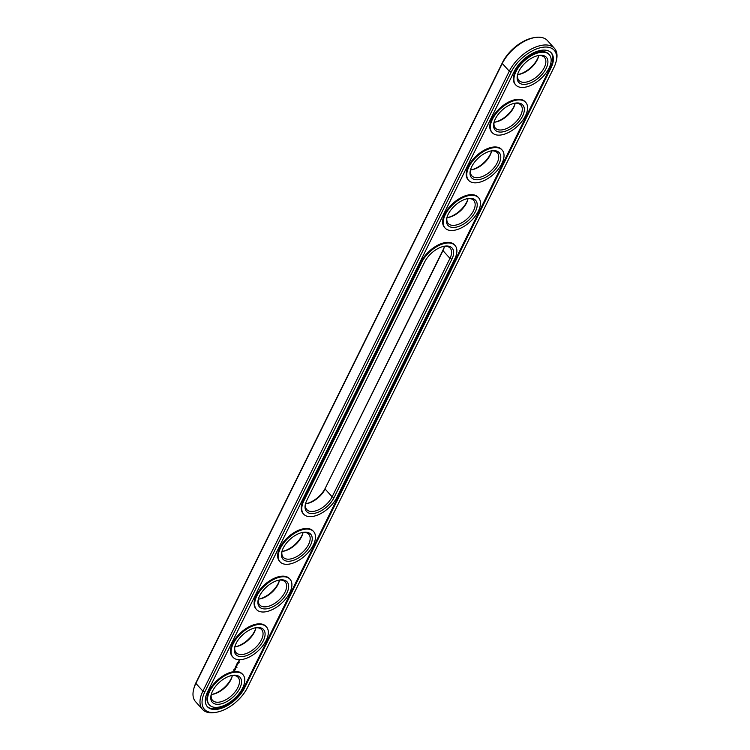 <?xml version="1.0" encoding="UTF-8"?>
<svg xmlns="http://www.w3.org/2000/svg" width="750" height="750" viewBox="0 0 750 750"><rect width="100%" height="100%" fill="white"/><g stroke="black" fill="none" stroke-linecap="round" stroke-linejoin="round"><path stroke-width="1.12" d="M555.938 62.241L556.284 60.938A30.684 16.528 137.9 0 0 554.456 48.338L547.453 40.584A30.684 16.528 137.9 0 0 535.106 37.5A30.684 16.528 137.9 0 0 502.284 63.459L195.891 683.391A30.684 16.528 137.9 0 0 193.716 689.062A30.684 16.528 137.9 0 0 195.544 701.663L202.547 709.416A30.684 16.528 137.9 0 0 214.894 712.5L216.225 712.284A29.212 15.741 137.9 0 0 247.472 687.572L553.866 67.641A29.212 15.741 137.9 0 0 555.938 62.241A29.212 15.741 137.9 0 0 541.069 47.569A29.212 15.741 137.9 0 0 511.191 72.019L204.806 691.941A29.212 15.741 137.9 0 0 216.225 712.284M535.106 37.5L533.775 37.716A29.212 15.741 137.9 0 0 502.528 62.428L196.134 682.359A29.212 15.741 137.9 0 0 194.062 687.759L193.716 689.062M554.456 48.338A30.684 16.528 137.9 0 0 532.087 48.675A30.684 16.528 137.9 0 0 509.288 71.203L202.894 691.134A30.684 16.528 137.9 0 0 202.547 709.416M444.347 246.816A18.656 10.05 137.9 0 1 443.212 249.591L325.369 488.025L442.969 250.622A17.184 9.263 137.9 0 0 444.188 247.444A17.184 9.263 137.9 0 0 444.45 246.272M306.103 503.681A18.656 10.05 137.9 0 0 325.369 488.025M471.084 169.875A18.656 10.05 137.9 0 0 491.475 151.434M518.222 74.503A18.656 10.05 137.9 0 0 538.612 56.062M494.653 122.184A18.656 10.05 137.9 0 0 515.044 103.753M447.516 217.566A18.656 10.05 137.9 0 0 467.916 199.125M258.966 599.053A18.656 10.05 137.9 0 0 279.366 580.622M235.397 646.744A18.656 10.05 137.9 0 0 255.797 628.303M211.828 694.425A18.656 10.05 137.9 0 0 232.228 675.994M282.534 551.372A18.656 10.05 137.9 0 0 302.934 532.931M305.55 503.728A17.184 9.263 137.9 0 0 306.75 503.597A17.184 9.263 137.9 0 0 325.125 489.056L332.128 496.809L449.972 258.375A17.184 9.263 137.9 0 0 450.169 248.138A17.184 9.263 137.9 0 0 443.897 246.319M491.588 150.891A17.184 9.263 -42.1 0 1 491.325 152.072A17.184 9.263 -42.1 0 1 471.722 169.781A17.184 9.263 -42.1 0 1 470.953 169.884A17.184 9.263 -42.1 0 1 470.531 169.922M538.725 55.519A17.184 9.263 -42.1 0 1 538.462 56.7A17.184 9.263 -42.1 0 1 518.859 74.409A17.184 9.263 -42.1 0 1 518.091 74.513A17.184 9.263 -42.1 0 1 517.669 74.55M515.156 103.209A17.184 9.263 -42.1 0 1 514.894 104.381A17.184 9.263 -42.1 0 1 495.291 122.1A17.184 9.263 -42.1 0 1 494.522 122.203A17.184 9.263 -42.1 0 1 494.1 122.241M468.019 198.581A17.184 9.263 -42.1 0 1 467.756 199.753A17.184 9.263 -42.1 0 1 448.153 217.472A17.184 9.263 -42.1 0 1 447.384 217.575A17.184 9.263 -42.1 0 1 446.962 217.613M279.469 580.078A17.184 9.263 -42.1 0 1 279.216 581.25A17.184 9.263 -42.1 0 1 259.613 598.969A17.184 9.263 -42.1 0 1 258.844 599.072A17.184 9.263 -42.1 0 1 258.412 599.109M255.9 627.759A17.184 9.263 -42.1 0 1 255.647 628.941A17.184 9.263 -42.1 0 1 236.044 646.65A17.184 9.263 -42.1 0 1 235.275 646.753A17.184 9.263 -42.1 0 1 234.844 646.791M232.331 675.45A17.184 9.263 -42.1 0 1 232.078 676.622A17.184 9.263 -42.1 0 1 212.475 694.341A17.184 9.263 -42.1 0 1 211.706 694.444A17.184 9.263 -42.1 0 1 211.275 694.481M303.038 532.388A17.184 9.263 -42.1 0 1 302.784 533.569A17.184 9.263 -42.1 0 1 283.181 551.278A17.184 9.263 -42.1 0 1 282.413 551.381A17.184 9.263 -42.1 0 1 281.981 551.419M244.603 687.863L550.997 67.941A25.284 13.622 137.9 0 0 551.287 52.875A25.284 13.622 137.9 0 0 532.847 53.156A25.284 13.622 137.9 0 0 514.059 71.719L207.675 691.65A25.284 13.622 137.9 0 0 207.384 706.716A25.284 13.622 137.9 0 0 225.816 706.434A25.284 13.622 137.9 0 0 244.603 687.863L244.05 687.253A25.284 13.622 137.9 0 1 225.581 705.656A25.284 13.622 137.9 0 1 207.112 706.397M305.653 503.184A17.184 9.263 137.9 0 0 306.834 509.616A17.184 9.263 137.9 0 0 319.359 509.419A17.184 9.263 137.9 0 0 332.128 496.809L334.041 497.616A18.656 10.05 -42.1 0 1 313.247 513.506A18.656 10.05 -42.1 0 1 305.466 503.859A18.656 10.05 -42.1 0 1 306.788 500.409L424.631 261.975A18.656 10.05 -42.1 0 1 444.581 246.188A18.656 10.05 -42.1 0 1 451.884 259.181L334.041 497.616M491.034 150.947A17.184 9.263 -42.1 0 1 497.306 152.766A17.184 9.263 -42.1 0 1 494.428 167.222A17.184 9.263 -42.1 0 1 477.956 177.637A17.184 9.263 -42.1 0 1 471.806 175.809A17.184 9.263 -42.1 0 1 470.634 169.378M538.172 55.575A17.184 9.263 -42.1 0 1 544.444 57.384A17.184 9.263 -42.1 0 1 541.566 71.85A17.184 9.263 -42.1 0 1 525.094 82.266A17.184 9.263 -42.1 0 1 518.944 80.428A17.184 9.263 -42.1 0 1 517.772 74.006M514.603 103.256A17.184 9.263 -42.1 0 1 520.875 105.075A17.184 9.263 -42.1 0 1 517.997 119.531A17.184 9.263 -42.1 0 1 501.525 129.947A17.184 9.263 -42.1 0 1 495.375 128.119A17.184 9.263 -42.1 0 1 494.203 121.697M467.466 198.628A17.184 9.263 -42.1 0 1 473.738 200.447A17.184 9.263 -42.1 0 1 470.859 214.903A17.184 9.263 -42.1 0 1 454.387 225.319A17.184 9.263 -42.1 0 1 448.238 223.491A17.184 9.263 -42.1 0 1 447.066 217.069M278.916 580.125A17.184 9.263 -42.1 0 1 285.197 581.944A17.184 9.263 -42.1 0 1 282.319 596.4A17.184 9.263 -42.1 0 1 265.847 606.816A17.184 9.263 -42.1 0 1 259.697 604.988A17.184 9.263 -42.1 0 1 258.525 598.566M255.347 627.816A17.184 9.263 -42.1 0 1 261.628 629.625A17.184 9.263 -42.1 0 1 258.75 644.091A17.184 9.263 -42.1 0 1 242.278 654.506A17.184 9.263 -42.1 0 1 236.128 652.678A17.184 9.263 -42.1 0 1 234.956 646.247M231.778 675.497A17.184 9.263 -42.1 0 1 238.059 677.316A17.184 9.263 -42.1 0 1 235.181 691.772A17.184 9.263 -42.1 0 1 218.709 702.188A17.184 9.263 -42.1 0 1 212.559 700.359A17.184 9.263 -42.1 0 1 211.387 693.938M302.484 532.434A17.184 9.263 -42.1 0 1 308.756 534.253A17.184 9.263 -42.1 0 1 305.878 548.719A17.184 9.263 -42.1 0 1 289.416 559.134A17.184 9.263 -42.1 0 1 283.266 557.297A17.184 9.263 -42.1 0 1 282.084 550.875M550.997 67.941L550.444 67.322A25.284 13.622 137.9 0 0 550.997 52.575M550.444 67.322L244.05 687.253M478.228 179.7A18.656 10.05 -42.1 0 1 470.438 170.053A18.656 10.05 -42.1 0 1 491.719 150.816A18.656 10.05 -42.1 0 1 499.228 163.369A18.656 10.05 -42.1 0 1 478.228 179.7M525.366 84.328A18.656 10.05 -42.1 0 1 517.575 74.681A18.656 10.05 -42.1 0 1 538.856 55.444A18.656 10.05 -42.1 0 1 546.366 67.997A18.656 10.05 -42.1 0 1 525.366 84.328M501.797 132.009A18.656 10.05 -42.1 0 1 494.006 122.363A18.656 10.05 -42.1 0 1 515.288 103.134A18.656 10.05 -42.1 0 1 522.797 115.688A18.656 10.05 -42.1 0 1 501.797 132.009M454.659 227.391A18.656 10.05 -42.1 0 1 446.869 217.734A18.656 10.05 -42.1 0 1 468.15 198.506A18.656 10.05 -42.1 0 1 475.659 211.059A18.656 10.05 -42.1 0 1 454.659 227.391M266.109 608.878A18.656 10.05 -42.1 0 1 258.328 599.231A18.656 10.05 -42.1 0 1 279.609 580.003A18.656 10.05 -42.1 0 1 287.109 592.556A18.656 10.05 -42.1 0 1 266.109 608.878M242.541 656.569A18.656 10.05 -42.1 0 1 234.759 646.922A18.656 10.05 -42.1 0 1 256.041 627.684A18.656 10.05 -42.1 0 1 263.541 640.237A18.656 10.05 -42.1 0 1 242.541 656.569M218.972 704.259A18.656 10.05 -42.1 0 1 211.191 694.603A18.656 10.05 -42.1 0 1 232.472 675.375A18.656 10.05 -42.1 0 1 239.972 687.928A18.656 10.05 -42.1 0 1 218.972 704.259M289.678 561.197A18.656 10.05 -42.1 0 1 281.897 551.55A18.656 10.05 -42.1 0 1 303.178 532.312A18.656 10.05 -42.1 0 1 310.678 544.866A18.656 10.05 -42.1 0 1 289.678 561.197M515.775 84.975L515.222 84.356A22.584 12.169 -42.1 0 1 523.809 60.188A22.584 12.169 -42.1 0 1 548.728 54.075L549.281 54.684A22.584 12.169 -42.1 0 1 545.503 73.688A22.584 12.169 -42.1 0 1 523.856 87.375A22.584 12.169 -42.1 0 1 515.775 84.975A22.584 12.169 -42.1 0 1 524.372 60.806A22.584 12.169 -42.1 0 1 549.281 54.684M492.206 132.656L491.653 132.047A22.584 12.169 -42.1 0 1 500.25 107.878A22.584 12.169 -42.1 0 1 525.159 101.756L525.712 102.375A22.584 12.169 -42.1 0 1 521.934 121.378A22.584 12.169 -42.1 0 1 500.287 135.066A22.584 12.169 -42.1 0 1 492.206 132.656A22.584 12.169 -42.1 0 1 500.803 108.487A22.584 12.169 -42.1 0 1 525.712 102.375M468.637 180.347L468.084 179.738A22.584 12.169 -42.1 0 1 476.681 155.559A22.584 12.169 -42.1 0 1 501.591 149.447L502.144 150.056A22.584 12.169 -42.1 0 1 498.366 169.069A22.584 12.169 -42.1 0 1 476.719 182.756A22.584 12.169 -42.1 0 1 468.637 180.347A22.584 12.169 -42.1 0 1 477.234 156.178A22.584 12.169 -42.1 0 1 502.144 150.056M445.069 228.038L444.516 227.419A22.584 12.169 -42.1 0 1 453.113 203.25A22.584 12.169 -42.1 0 1 478.022 197.137L478.575 197.747A22.584 12.169 -42.1 0 1 474.797 216.75A22.584 12.169 -42.1 0 1 453.15 230.438A22.584 12.169 -42.1 0 1 445.069 228.038A22.584 12.169 -42.1 0 1 453.666 203.859A22.584 12.169 -42.1 0 1 478.575 197.747M238.669 662.822L239.297 662.775L238.809 662.991M236.981 667.312L236.484 667.659L236.981 667.312M303.366 500.091L421.209 261.656A22.584 12.169 -42.1 0 1 437.991 245.072A22.584 12.169 -42.1 0 1 454.453 244.819L455.006 245.438A22.584 12.169 137.9 0 0 438.544 245.681A22.584 12.169 137.9 0 0 421.762 262.266L303.919 500.7A22.584 12.169 -42.1 0 0 303.656 514.153L303.103 513.544A22.584 12.169 -42.1 0 1 303.366 500.091L303.919 500.7M280.087 561.844L279.534 561.225A22.584 12.169 -42.1 0 1 288.131 537.056A22.584 12.169 -42.1 0 1 313.041 530.944L313.603 531.553A22.584 12.169 -42.1 0 1 309.816 550.556A22.584 12.169 -42.1 0 1 288.169 564.244A22.584 12.169 -42.1 0 1 280.087 561.844A22.584 12.169 -42.1 0 1 288.684 537.675A22.584 12.169 -42.1 0 1 313.603 531.553M256.519 609.525L255.966 608.916A22.584 12.169 -42.1 0 1 264.562 584.747A22.584 12.169 -42.1 0 1 289.472 578.625L290.034 579.244A22.584 12.169 -42.1 0 1 286.247 598.247A22.584 12.169 -42.1 0 1 264.6 611.934A22.584 12.169 -42.1 0 1 256.519 609.525A22.584 12.169 -42.1 0 1 265.116 585.356A22.584 12.169 -42.1 0 1 290.034 579.244M232.95 657.216L232.397 656.606A22.584 12.169 -42.1 0 1 240.994 632.428A22.584 12.169 -42.1 0 1 265.912 626.316L266.466 626.925A22.584 12.169 -42.1 0 1 262.678 645.928A22.584 12.169 -42.1 0 1 241.031 659.625A22.584 12.169 -42.1 0 1 232.95 657.216A22.584 12.169 -42.1 0 1 241.547 633.047A22.584 12.169 -42.1 0 1 266.466 626.925M238.941 660.656L239.784 660.188L238.941 660.656M238.688 661.163L239.231 661.106L238.688 661.163M239.1 661.275L238.434 661.781L239.1 661.275M237.647 662.428L237.384 663.056L238.631 662.325L238.266 662.859L237.497 662.934L237.647 662.428M237.178 663.375L238.162 663.272L237.178 663.375M237.037 663.675L236.775 664.303L237.731 664.153L237.497 663.675L236.888 664.181L237.037 663.675M236.972 664.959L236.184 665.484L237.553 664.5L236.569 664.603M235.716 666.337L236.962 665.606L235.716 666.337M235.35 667.294L236.363 666.806L235.659 666.544L235.275 667.219M234.909 668.222L236.016 667.378L234.909 668.222M233.588 670.003L234.113 670.519L235.247 669.825L235.331 668.663L233.588 670.003M209.381 704.906L208.828 704.288A22.584 12.169 -42.1 0 1 217.425 680.119A22.584 12.169 -42.1 0 1 242.344 674.006L242.897 674.616A22.584 12.169 -42.1 0 1 239.109 693.619A22.584 12.169 -42.1 0 1 217.463 707.306A22.584 12.169 -42.1 0 1 209.381 704.906A22.584 12.169 -42.1 0 1 217.978 680.728A22.584 12.169 -42.1 0 1 242.897 674.616M303.656 514.153A22.584 12.169 -42.1 0 0 311.737 516.562A22.584 12.169 -42.1 0 0 336.909 497.325L454.753 258.891A22.584 12.169 137.9 0 0 455.006 245.438M233.841 670.369L235.425 669.075M234 669.469L234.825 668.972L234.9 669.712L234.197 670.022L234.131 669.281M511.191 72.019L509.288 71.203L502.284 63.459L502.528 62.428M204.806 691.941L202.894 691.134L195.891 683.391L196.134 682.359M443.212 249.591L442.969 250.622L449.972 258.375L451.884 259.181M421.209 261.656L421.762 262.266"/></g></svg>
